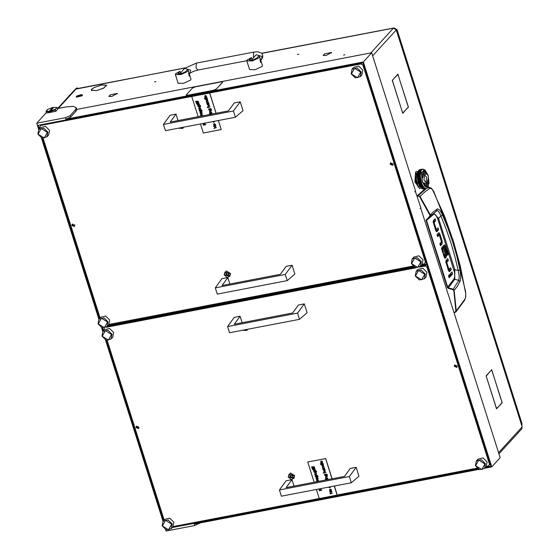 <?xml version="1.0" encoding="UTF-8"?>
<svg xmlns="http://www.w3.org/2000/svg" width="559" height="559" viewBox="0 0 559 559"><rect width="100%" height="100%" fill="white"/><g stroke="black" fill="none" stroke-linecap="round" stroke-linejoin="round"><path stroke-width="0.84" d="M324.737 53.867L323.402 55.215L325.897 55.537L323.179 55.292L324.737 53.867M110.416 94.827L109.082 96.183L111.576 96.497L108.858 96.253L110.416 94.827M94.045 87.637L91.928 89.147L91.522 90.167L96.267 90.656L91.292 90.237L91.718 89.188L94.045 87.637M298.765 54.23L297.437 54.565L298.765 54.23M155.884 81.537L154.557 81.873L155.884 81.537M344.931 54.747L343.603 55.082L344.931 54.747M324.905 53.776L331.641 52.448L324.905 53.776M110.584 94.737L117.32 93.416L110.584 94.737M117.138 93.542L111.793 96.455L117.138 93.542M331.459 52.581L326.114 55.495L331.459 52.581M94.212 87.546L101.556 84.968L106.517 85.157L101.479 85.052L94.212 87.546M106.336 85.289L103.701 88.147L96.483 90.614L103.562 88.14L106.336 85.289M185.26 67.863L76.695 88.944L77.498 88.001L76.995 87.966L58.276 108.474M498.558 452.706L522.169 426.845L521.778 428.858L498.928 453.887M261.71 53.35L393.424 28.174L396.268 29.955L372.65 55.816M406.959 108.432L402.759 113.33L401.565 109.578L402.766 113.03L406.959 108.432M487.322 379.582L486.05 375.914L490.327 371.232L486.197 376.046L487.224 379.603M497.755 407.231L496.511 408.888L487.392 379.806L496.518 408.587L497.755 407.231M393.613 78.917L392.446 80.489L401.495 109.354L392.299 80.356L393.613 78.917M500.913 398.707L491.71 370.009L490.404 371.148L491.717 369.709L500.815 398.728M399.147 78.211L408.419 107.132L407.106 108.572L408.273 106.993L399.147 78.211M399.154 77.911L397.952 74.452L393.69 78.833L397.959 74.151L399.056 77.932M497.901 407.364L502.031 402.55L500.983 398.923L502.178 402.683L497.901 407.364M370.82 52.937L393.424 28.174L393.969 28.139M396.1 29.557L522.169 426.845L396.408 29.697M57.633 108.593L75.933 88.546L76.995 87.966M430.095 216.431L437.166 210.582L438.242 211.085L439.926 213.573L440.918 216.005L438.522 218.296L454.809 269.648L454.726 279.304L458.778 280.352L452.909 289.639L453.817 290.645L455.851 310.979L455.375 311.936L454.02 312.32M442.595 214.977L440.918 216.005L446.243 229.288L450.903 242.809L454.893 256.56L458.219 270.549L460.015 269.878L456.668 255.784L452.657 241.928L447.962 228.324L441.924 213.524L439.723 210.121L437.592 208.863L433.644 211.602L430.255 214.831L419.991 196.405L424.651 192.058L429.703 188.418L431.164 188.474L432.561 189.718L444.377 215.844L453.209 240.573L460.26 265.902L465.752 293.866L465.591 296.997L464.718 300.106L455.976 311.873L456.298 310.867L455.851 310.979M455.019 312.083L455.676 312.132L454.132 312.593L455.159 312.334M417.231 196.328L418.23 196.097L418.188 195.601L417.14 195.846L425.036 188.816M448.723 271.15L449.82 269.948L449.492 268.9M445.83 262.094L446.941 260.878L446.613 259.83M449.988 275.566L451.19 274.252L450.854 273.204M437.32 235.667L437.823 235.178M440.199 244.737L440.974 242.473M438.724 234.983L438.081 233.417M436.083 231.272L437.18 230.07L436.845 229.022M433.19 222.223L434.301 221.001L433.966 219.953M444.482 257.839L445.16 255.687M441.673 249.034L443.294 247.267L444.719 246.987L442.665 249.244L441.729 249.419M444.265 247.057L443.622 245.492M427.782 187.44L428.515 187.202L427.467 187.873M418.23 196.097L419.991 196.405L418.188 195.601L426.384 188.558L425.462 188.488L426.084 188.6M427.342 187.957L428.487 187.412L429.703 188.418M464.857 299.233L456.298 310.867L454.132 290.065L453.063 289.157L448.332 287.85L448.178 288.325L452.909 289.639M426.098 220.63L434.133 213.978L435.761 214.915L437.683 218.709L454.551 272.478L454.809 276.132L454.146 278.766L454.726 279.304L448.332 287.85L447.745 287.312L426.531 220.435L426.713 219.701L430.018 216.515L429.661 216.354L426.042 220.337L447.312 287.515L448.178 288.325M446.941 260.878L448.374 260.606L447.738 258.6L446.173 260.312L445.809 261.605L448.227 270.046L448.982 271.443L449.625 271.45L449.136 271.548M448.374 260.606L446.809 262.318L445.886 262.492M445.928 262.702L446.795 262.541L448.933 269.277L448.038 269.445M448.933 269.277L450.61 267.67L451.253 269.676L449.82 269.948M449.017 269.41L448.073 269.564L448.982 269.389M451.253 269.676L449.625 271.45M452.615 273.98L450.288 276.53L449.653 274.518L451.979 271.974L452.615 273.98L451.19 274.252M448.737 275.189L448.695 276.929L449.394 277.788L449.576 275.964L448.737 275.189M440.639 244.255L442.064 243.983L440.499 245.694L439.863 243.689L441.442 241.761L439.311 235.018L437.627 236.625L436.991 234.619L438.612 232.844L439.255 232.851L438.466 232.998M437.76 235.192L439.185 234.913M438.584 234.521L440.01 234.249L439.255 232.851M440.01 234.249L442.127 240.922L441.233 241.097M442.064 243.983L442.127 240.922M434.301 221.001L435.727 220.728L435.091 218.723L433.532 220.435L433.162 221.727L435.587 230.168L436.341 231.566L436.984 231.573L436.495 231.671M435.727 220.728L434.168 222.44L433.239 222.615M433.281 222.824L434.147 222.664L436.286 229.4L435.391 229.567M435.44 229.707L436.376 229.532L437.97 227.792L438.605 229.798L437.18 230.07M435.433 229.686L436.341 229.511M438.605 229.798L436.984 231.573M444.803 257.489L446.236 257.217L444.761 258.167L443.133 253.989L443.839 253.22L444.796 256.078L445.614 255.19L443.867 249.398L444.566 248.629L446.361 254.289L445.474 254.464M446.236 257.217L446.361 254.289M444.712 255.98L443.818 256.148M441.771 249.635L442.644 249.468L443.49 252.123L442.784 252.892L441.645 248.469L441.987 247.281L444.112 244.954L444.831 244.961L448.136 254.485L447.242 254.652M448.136 254.485L447.431 255.253L444.831 247.064L443.336 247.232M443.49 252.123L442.595 252.298M464.718 300.106L465.794 296.312L465.591 291.539L453.209 240.489L433.84 191.814M430.018 216.515L426.713 219.708L426.356 219.547M431.66 214.866L430.06 216.473L430.409 215.271L430.255 214.831L429.85 215.089L429.661 216.354M453.817 290.645L457.367 286.376L460.364 280.632L460.784 276.495L460.015 269.878M437.019 209.052L436.698 210.736L433.833 213.447L438.522 218.296L437.683 218.709M453.964 270.011L454.809 269.648L458.219 270.549L459.253 276.125L458.778 280.352L460.029 281.582M76.716 96.008L81.719 95.051L81.705 94.534L76.716 96.008M81.705 94.534L82.355 94.939L82.187 95.351L76.31 96.854L76.611 96.155M76.31 96.854L76.422 97.224L82.306 95.715L82.355 94.939M247.155 59.995L246.805 60.875L252.395 60.91L259.299 57.675L259.656 56.794L258.558 56.228L256.805 58.15L252.738 60.058L249.447 60.037L251.41 57.598L247.155 59.995M246.805 60.875L249.58 69.63L255.17 69.665L262.08 66.43L262.43 65.55L260.997 61.015M260.641 62.517L260.033 59.401M251.969 59.345L251.41 57.598M247.91 64.369L247.546 63.216M175.715 73.648L175.365 74.529L180.955 74.564L187.859 71.328L188.215 70.448L187.118 69.889L185.364 71.804L181.298 73.711L178.007 73.69L179.97 71.252L175.715 73.648M175.365 74.529L178.139 83.284L183.729 83.319L190.64 80.084L190.989 79.203L189.557 74.675M189.201 76.171L188.593 73.054M180.529 73.005L179.97 71.252M176.469 78.022L176.106 76.869M416.49 171.473L415.547 172.025L414.946 181.934L419.767 188.614M417.832 171.781L416.525 171.466L415.616 172.011L415.023 181.92L419.802 188.607L420.899 187.831M418.258 186L416.05 182.283L415.197 175.701M415.603 176.19L418.118 186.902L418.88 186.454M418.118 186.916L418.977 186.503M416.511 173.744L416.28 182.353L418.439 186.161L419.809 186.58M428.173 175.47L425.245 170.32L421.619 172.305L422.304 181.899L425.364 187.153L428.334 186.454L428.173 175.47M425.245 170.32L424.56 169.747M424.63 169.81L422.604 169.091M421.186 170.32L422.66 169.084M421.13 170.453L420.214 175.407L421.346 182.311M422.115 188.488L420.941 187.866L418.02 182.716L417.852 171.732L418.272 170.97M417.447 175.177L417.594 179.474L418.803 183.632M417.328 174.785L418.16 171.159M418.649 170.432L417.999 171.585M419.075 170.229L418.642 170.558M418.936 170.097L419.795 169.65M420.766 182.423L420.78 183.121L420.354 182.5L420.354 181.787L420.85 182.367L420.389 180.913L420.766 182.283M421.262 182.325L421.276 183.024L420.85 182.409L420.85 181.689L421.346 182.269L420.941 180.913M420.27 182.513L420.284 183.212L419.858 182.597L419.858 181.878L420.354 182.465M418.37 182.507L418.796 183.499M419.774 182.611L419.788 183.31L419.362 182.688L419.362 181.975L419.858 182.555L419.397 181.102L419.774 182.472M419.278 182.702L419.292 183.401L418.866 182.786L418.866 182.066L419.362 182.653L418.901 181.193L419.278 182.569M417.622 179.153L417.741 179.9M417.797 180.173L417.88 180.585M418.335 181.018L418.048 179.6L418.411 181.116M417.936 180.857L418.111 181.584M418.181 181.857L418.293 182.248M419.327 184.204L418.866 182.919L419.411 184.253L419.383 184.966L418.901 184.065L419.334 184.33M420.04 186.273L419.488 185.19L420.04 186.273L420.061 185.805L420.55 186.28L420.641 186.797L420.137 186.357M419.879 184.875L419.383 183.652L419.963 184.938M419.425 184.442L419.949 185.595L419.418 184.316M419.362 182.828L419.823 184.107L419.362 182.695M420.151 186.461L420.752 187.363L420.082 186.524M420.445 185.504L419.921 184.344L420.445 185.504L420.473 185.001L420.955 185.518L421.032 186.084L420.543 185.595M419.977 185.099L420.536 186.175L419.963 184.903L420.061 186.378M420.319 184.016L419.858 182.73L420.403 184.065L420.375 184.777L419.914 184.218L419.879 183.555L420.326 184.142M418.796 181.808L418.46 180.403L418.873 181.892M418.405 181.291L418.782 182.667L418.377 182.024L418.328 181.165M427.335 188.02L426.384 188.558M425.595 188.635L425.078 188.718L425.567 188.607M425.574 188.711L426.028 188.628M425.343 188.446L424.721 188.103L425.385 188.348L424.945 188.558L425.364 188.481M421.863 187.677L421.248 186.874L422.38 187.656L422.485 188.02L421.968 187.733M421.367 187.419L421.989 188.11L421.346 187.335M421.633 186.608L421.053 185.616L422.143 186.608L422.241 187.076L421.731 186.685M421.144 186.273L421.745 187.174L421.13 186.168M421.668 188.467L422.269 188.83M421.444 185.315L420.913 184.156L421.444 185.315L421.465 184.812L421.947 185.329L422.024 185.888L421.535 185.406M420.969 184.91L421.528 185.986L420.955 184.749M421.982 187.81L422.618 188.39L422.059 188.062M422.108 188.222L422.744 188.69L422.094 188.166M421.745 186.783L422.359 187.579L421.71 186.587L421.884 187.747M422.241 188.572L422.863 188.921L422.22 188.523M421.549 185.518L422.129 186.51L421.521 185.322L421.647 186.699M423.107 188.292L422.478 187.712L423.163 188.215L423.24 188.6L422.716 188.425L423.128 188.348M422.737 188.481L423.359 188.823L422.716 188.432M422.856 187.489L422.241 186.685L423.373 187.468L423.477 187.831L422.96 187.544M422.359 187.23L422.981 187.922L422.338 187.146M424.148 188.984L424.54 188.907M422.863 188.76L423.477 188.984L422.842 188.718M422.625 186.42L422.045 185.427L423.135 186.42L423.233 186.888L422.723 186.496M422.136 186.084L422.737 186.986L422.122 185.979M421.248 187.265L421.465 187.817M420.752 186.972L421.367 187.768L420.738 186.874M420.871 187.517L421.493 188.208L420.85 187.433M420.557 185.707L421.137 186.699L420.529 185.518L420.801 187.572M420.871 184.687L420.403 184.128L420.375 183.457L420.822 184.044L421.269 187.349M420.417 184.253L420.941 185.406L420.41 184.128M424.351 188.635L423.729 188.292L424.386 188.551L423.953 188.746L424.372 188.669M423.974 188.774L424.574 188.872L423.96 188.746M424.099 188.103L423.47 187.524L424.155 188.027M423.596 187.943L424.232 188.404L423.582 187.88M424.267 188.956L425.071 188.704M424.644 188.886L424.197 188.97M423.352 187.041L423.974 187.733L423.331 186.958M424.966 188.697L424.449 188.649L424.98 188.718M424.728 188.313L424.099 187.845L424.77 188.222M424.225 188.194L424.847 188.544L424.204 188.145M423.736 188.502L423.107 188.034L423.778 188.411L423.338 188.621L423.757 188.544M423.359 188.662L423.974 188.886L423.345 188.628M422.981 187.621L423.61 188.201L422.925 187.433L423.002 187.992M422.737 186.587L423.352 187.391L422.702 186.399L422.877 187.558M418.887 173.066L418.747 174.247L418.964 173.045L418.572 173.576L418.446 173.045L418.761 172.465L418.866 172.969M418.202 175.889L418.237 174.583L418.202 175.889L418.453 175.302L418.663 175.931L418.481 176.658L418.244 176.008M417.957 175.4L417.978 176.749L418.02 175.33L417.706 175.987L417.503 175.358L417.741 174.681L417.922 175.281M417.713 176.246L417.79 177.629L417.769 176.162L417.37 176.532M418.544 173.807L418.46 175.051L418.614 173.765L418.251 174.345L418.104 173.779L418.391 173.157L418.516 173.695M421.13 170.383L421.549 169.789M421.046 170.153L420.661 170.886L421.123 170.209L420.627 170.181L421.046 170.097M417.426 177.462L417.496 178.202M419.04 173.709L418.957 174.96L418.775 174.359L419.012 173.604M418.209 176.148L418.286 177.531L418.027 176.875L418.167 176.029M417.999 177.014L418.132 178.426L418.048 176.923M418.733 174.492L418.698 175.792L418.495 175.17L418.698 174.373M420.766 171.292L421.053 170.572M417.818 177.902L418.006 179.327L417.692 178.649L417.762 177.769M419.739 174.059L419.879 172.878L419.788 174.247L419.453 174.862L419.362 174.038L419.536 173.611L419.69 174.184M419.229 174.394L419.194 175.701L418.991 175.079L419.194 174.282M420.459 172.479L420.668 171.606M420.256 172.186L420.061 173.29L420.319 172.074M418.782 177.441L418.705 176.05L418.782 177.441L418.991 176.826L419.25 177.489L419.124 178.237L418.838 177.566M418.495 176.923L418.628 178.335L418.342 177.664L418.446 176.798M418.314 177.804L418.502 179.229L418.188 178.559L418.258 177.678M418.95 175.212L418.977 176.56L418.74 175.917L418.915 175.093M418.167 178.698L418.405 180.131L418.202 178.587M418.67 171.92L418.425 172.948L418.754 171.934L418.314 172.368L418.244 171.913L418.607 171.431L418.663 171.837M420.137 170.572L420.564 169.943L420.137 170.635M420.054 170.341L419.669 171.075L420.13 170.404L419.634 170.376L420.054 170.292M417.755 174.436L417.894 173.255L417.377 174.953M417.426 174.303L417.706 174.569M417.37 175.198L417.363 175.575M418.265 172.563L418.076 173.674L418.349 172.556L417.929 173.045L417.839 172.549L418.174 172.018L418.251 172.472M421.151 169.754L421.654 169.356L421.144 169.789M421.095 169.615L420.627 170.125L421.158 169.684L420.689 169.663L421.102 169.587M422.304 169.16L421.856 169.237M420.061 170.712L419.718 171.55L420.144 170.761M417.964 175.149L418.048 173.898L417.978 175.191M417.356 175.826L417.671 176.12M421.71 169.615L422.157 169.244M417.384 176.798L417.405 177.196M420.214 175.407L420.242 174.289M419.942 175.023L419.97 176.371L420.005 174.953L419.69 175.603L419.488 174.981L419.725 174.296L419.907 174.904M419.697 175.861L419.774 177.252L419.753 175.785L419.467 176.462L419.236 175.819L419.446 175.114L419.655 175.743M419.495 179.041L419.306 177.615L419.495 179.041L419.655 178.419L419.97 179.09L419.893 179.844L419.557 179.173M419.159 178.51L419.397 179.942L419.194 178.398L418.998 179.139L418.684 178.461L418.81 177.713L419.103 178.384M419.04 179.411L419.327 180.83L419.068 179.292M419.488 176.728L419.62 178.139L419.536 176.637L419.278 177.343L419.019 176.686L419.201 175.959L419.439 176.609M418.957 180.305L419.292 181.71L418.977 180.18L418.831 180.927L418.474 180.257L418.544 179.502L418.887 180.18M420.291 177.049L420.228 175.861M419.984 176.637L420.116 178.048L419.83 177.378L419.935 176.511M419.536 179.313L419.823 180.739L419.467 180.068L419.474 179.187M419.453 180.215L419.788 181.612L419.474 180.089M419.802 177.517L419.991 178.943L419.676 178.272L419.746 177.392M420.501 178.74L420.34 177.524M420.319 180.641L420.033 179.222L420.396 180.739M419.949 180.117L420.284 181.521L419.97 179.991M419.893 181.004L420.27 182.381L419.907 180.878M420.151 178.321L420.389 179.746L420.186 178.209M419.949 174.771L420.033 173.521L419.97 174.834M420.27 173.87L420.389 172.857M418.663 178.607L418.901 180.033L418.698 178.496M419.851 169.622L420.228 169.552L419.851 169.622M419.774 169.636L419.208 169.943M420.347 169.524L420.829 169.44L420.347 169.531M419.082 170.188L418.649 170.509M419.145 170.761L419.571 170.132L419.145 170.823M419.061 170.53L418.649 170.914L419.061 170.481M418.572 170.998L418.23 171.837L418.656 171.04L418.181 171.361M420.158 169.943L420.661 169.552L420.151 169.985M417.936 171.753L417.783 172.242M421.255 169.405L421.724 169.265L421.227 169.363M419.068 170.9L418.677 171.34L419.068 170.837M417.622 172.927L417.517 173.507M419.145 170.411L419.606 169.901L419.145 170.46M421.311 169.349L420.759 169.51M420.829 169.433L421.22 169.363M420.85 182.541L421.311 183.827L420.85 182.409M420.871 183.366L421.367 184.589L420.864 183.24M421.409 182.534L421.807 183.729L421.36 183.142L421.346 182.444M421.367 183.268L421.863 184.498L421.36 183.142M421.409 184.058L421.933 185.218L421.402 183.939M421.968 184.715L422.457 185.308L422.52 185.798L422.031 185.315L421.947 184.526L422.52 187.852M420.78 181.423L420.445 180.026L420.857 181.514M420.822 180.438L420.578 179.222M420.354 182.632L420.815 183.918L420.354 182.507M422.541 185.329L423.121 186.322L422.513 185.134L422.639 186.51M422.422 185.036L422.611 185.399M423.107 186.252L423.31 186.552M423.47 187.524L423.498 187.894M423.135 186.42L423.456 187.454M420.459 184.847L420.459 185.616M421.374 184.708L421.451 185.427M421.437 184.428L421.465 184.812M419.488 185.19L419.529 185.644M422.464 184.694L422.527 185.218M423.841 186.944L423.946 187.349M419.166 171.823L419.187 171.32M420.543 173.15L420.172 171.082M419.921 174.688L419.236 171.725M419.599 171.236L420.417 174.59M417.524 178.475L417.58 178.88M423.135 185.93L423.121 186.322M418.405 174.883L417.769 172.172M418.943 174.925L418.167 171.264M417.929 175.037L417.489 173.388M419.355 174.541L418.67 171.215M420.787 171.886L420.654 170.795M417.314 173.206L416.336 173.192L417.517 172.493M417.461 172.675L416.825 173.059L417.349 173.045M424.036 180.068L426.056 182.562L426.587 177.273L424.567 174.771L424.036 180.068M426.021 182.569L426.51 177.287L424.526 174.785M423.638 170.111L421.521 174.087L422.429 181.759L426.908 187.244M428.117 175.596L423.673 170.097L421.591 174.073L422.499 181.745L426.95 187.237L429.026 183.268L428.117 175.596M426.615 185.686L428.578 181.451L428.075 179.132L426.349 184.121L424.574 182.919L424.365 184.128L426.65 185.679L428.411 181.305M428.487 181.375L428.033 179.257M426.314 184.128L424.554 183.01M425.993 174.338L426.182 173.22L423.932 171.669M422.206 176.029L422.541 178.209L424.267 173.213L426.049 174.422L426.258 173.206L423.967 171.655L422.059 175.973M422.513 178.09L424.232 173.227M227.883 277.641L230.65 273.603L226.304 270.884L224.082 274.86L227.52 277.627M393.068 163.815L390.461 163.018L390.203 164.36L392.809 165.15L393.068 163.815M74.773 224.998L72.167 224.208L71.915 225.55L74.515 226.339L74.773 224.998M109.033 324.458L412.877 266.049M422.318 264.232L424.414 263.834L425.378 262.101L362.896 65.11L361.002 63.929L40.562 125.523L39.598 127.256L39.885 128.165M426.035 261.975L424.414 263.834M425.378 262.101L425.895 261.535M363.406 64.544L362.896 65.11M41.359 124.643L40.562 125.523M361.002 63.929L361.799 63.048M43.099 138.304L100.054 317.854M177.993 128.256L183.785 127.145M291.987 479.734L294.761 475.695L290.414 472.977L288.192 476.96L291.63 479.72M457.171 365.907L454.565 365.118L454.313 366.459L456.92 367.249L457.171 365.907M138.884 427.09L136.277 426.3L136.019 427.642L138.625 428.432L138.884 427.09M173.143 526.55L319.266 498.467M334.387 486.002L337.245 495.008L476.988 468.149M486.428 466.332L488.524 465.926L489.488 464.194L426.999 267.209L425.106 266.021L419.523 267.097M490.138 464.068L488.524 465.926M489.488 464.194L489.998 463.628M427.516 266.643L426.999 267.209M416.21 267.733L106.238 327.322M425.106 266.021L425.909 265.141M104.484 327.958L103.701 329.356L103.988 330.257M107.209 340.396L164.164 519.947M242.096 330.355L247.889 329.237M46.355 112.583L36.726 123.211L65.333 117.711L70.175 115.629L70.637 117.09L75.947 111.234L76.807 109.452L76.297 107.726L73.194 106.343L66.235 106.944L57.514 108.621M70.637 117.09L65.801 119.172L65.333 117.711M484.702 468.253L491.794 466.891L363.35 61.972L65.801 119.172M363.35 61.972L371.686 52.77L76.807 109.452M491.794 466.891L500.137 457.688L420.654 207.843M199.982 522.986L194.707 525.551L194.246 524.09L478.818 469.385M415.372 191.213L420.822 207.655L420.061 208.493L420.871 207.801M371.686 52.77L415.547 191.024L414.785 191.863L415.589 191.171M36.726 123.211L38.711 129.464M41.38 137.877L98.88 319.154M101.549 327.574L102.814 331.557M105.483 339.977L162.99 521.247M165.66 529.666L166.1 531.05L194.707 525.551M172.27 527.542L477.791 468.812M485.554 467.317L490.851 466.304L362.861 62.839L38.138 125.265L39.27 128.843M42.225 138.157L99.446 318.532M102.402 327.853L103.38 330.935M106.336 340.256L163.549 520.625M70.175 115.629L75.486 109.774L76.297 107.726M360.276 76.632L361.918 74.815L362.812 70.127L358.745 66.137L353.693 67.359L352.051 69.176L357.103 67.946L361.17 71.943L360.276 76.632L355.217 77.855L351.157 73.865L352.051 69.176M360.688 72.146L354.532 68.303L351.387 73.935L357.543 77.785L360.688 72.146M426.894 264.693L425.902 265.141L425.665 264.414L426.664 263.967M107.314 326.386L414.708 267.293M420.599 266.161L425.902 265.141M108.16 325.45L413.681 266.713M421.444 265.225L425.665 264.414M426.636 263.995L426.866 264.728M178.062 120.583L176.015 114.134L170.111 115.273L163.466 124.468L233.417 111.024L240.209 101.794L234.305 102.933L228.505 110.892L170.215 122.093L176.015 114.134M233.417 111.024L235.388 117.222L165.436 130.673L163.466 124.468M235.388 117.222L243.018 110.661L240.209 101.794M229.903 284.014L227.855 277.564L221.958 278.696L215.313 287.899L285.265 274.448L292.05 265.225L286.152 266.357L280.345 274.315L222.056 285.523L227.855 277.564M285.265 274.448L287.228 280.653L217.276 294.097L215.313 287.899M287.228 280.653L294.866 274.085L292.05 265.225M294.013 486.106L291.966 479.657L286.061 480.789L279.416 489.991L349.368 476.548L356.16 467.317L350.255 468.449L344.456 476.408L286.166 487.616L291.966 479.657M349.368 476.548L351.338 482.745L281.387 496.196L279.416 489.991M351.338 482.745L358.969 476.184L356.16 467.317M242.166 322.683L240.125 316.233L234.221 317.365L227.576 326.568L297.528 313.117L304.32 303.893L298.415 305.025L292.616 312.984L234.319 324.192L240.125 316.233M297.528 313.117L299.498 319.322L229.546 332.766L227.576 326.568M299.498 319.322L307.129 312.754L304.32 303.893M138.814 428.159L138.052 428.62L136.529 426.091M138.695 428.348L136.172 427.474L136.354 426.224M74.703 226.067L73.949 226.528L72.418 223.998M74.592 226.248L72.062 225.382L72.244 224.124M290.31 475.506L290.065 476.596L290.932 477.47L292.588 477.428L292.839 476.338L292.043 475.297L290.31 475.506M290.729 475.178L290.603 475.821M290.428 476.079L291.742 477.295M288.472 476.897L293.943 478.56L294.481 475.758L289.01 474.088L288.472 476.897M291.686 477.386L292.602 477.058M171.278 528.639L172.92 526.823L173.807 522.134L169.747 518.144L164.688 519.374L163.046 521.184L168.105 519.961L172.165 523.951L171.278 528.639L166.219 529.869L162.152 525.872L163.046 521.184M171.683 524.16L165.527 520.31L162.383 525.942L168.538 529.792L171.683 524.16M204.839 95.785L205.391 95.484L205.922 97.154L206.243 96.993M205.768 95.561L206.592 96.267L206.446 97.119L205.223 97.35L204.65 96.686L205.342 95.54L205.873 97.21L206.215 97.021L205.768 95.561L206.544 96.323L206.446 97.119M206.634 101.452L207.284 102.409L208.521 102.451L206.837 102.535M206.446 101.277L208.074 101.046L206.76 101.375L206.599 101.871M206.809 103.38L208.689 102.975L208.395 103.324L208.982 104.016L208.339 105.176L207.089 104.372L207.221 103.548L206.809 103.38L208.71 103.261M208.507 103.303L209.038 103.96L208.835 104.889M209.842 111.569L210.498 112.527L211.728 112.569L210.044 112.652M209.779 112.743L209.674 111.367L211.288 111.157L209.967 111.486L209.807 111.982M211.91 113.128L210.03 113.533L211.931 113.407M209.38 113.54L209.667 113.889M210.554 114.336L210.233 113.966L211.253 114.204M214.544 128.004L216.508 127.627L214.027 128.395L215.446 126.278L213.405 126.432L215.956 125.894L214.495 128.06L216.508 127.627M195.629 101.34L198.319 101.277L196.642 102.122L195.671 101.633L195.916 101.242L196.475 101.584M196.363 101.235L198.389 101.507M195.978 102.458L198.669 102.388L196.999 103.233L196.02 102.744L196.265 102.353L196.824 102.695M196.712 102.353L198.738 102.618M199.011 103.254L197.131 103.66L199.032 103.534M196.461 103.695L196.768 104.016M197.474 104.743L197.348 104.023L198.096 104.533L199.353 104.33L197.669 104.659M197.69 105.427L199.724 105.106L200.527 105.889L200.255 106.951L200.311 105.951L199.242 105.372L199.829 106.049L199.214 107.181L197.963 106.399L197.69 105.427L199.78 105.05L200.576 105.833L200.436 106.776M199.36 105.351L199.877 105.993L199.696 106.909M199.179 110.109L201.212 109.788L202.009 110.563L201.736 111.632L201.792 110.633L200.73 110.053L201.317 110.731L200.695 111.863L199.451 111.08L199.179 110.109L201.261 109.732L202.065 110.514L201.925 111.458M200.842 110.032L201.366 110.675L201.184 111.59M200.821 115.28L200.688 114.567L201.443 115.07L202.7 114.874L201.009 115.196M200.422 116.286L200.353 115.846L200.744 116.223M218.338 120.499L221.217 129.569L203.336 133.007L200.457 123.937M198.172 116.719L191.765 96.525L209.646 93.094L216.053 113.281M205.279 123.015L204.531 124.699L205.81 124.692L203.259 125.23L204.084 124.783M203.19 124.999L204.14 124.818L202.798 123.553L204.301 124.587M199.933 112.499L201.813 112.093L201.519 112.436L202.113 113.135L201.471 114.288L200.213 113.491L200.346 112.659L199.933 112.499L201.834 112.373M201.631 112.415L202.162 113.079L201.967 114.001M198.892 107.81L199.444 107.51L199.968 109.18L200.29 109.019M199.815 107.587L200.597 108.355L200.443 109.201L199.27 109.375L198.697 108.712L199.388 107.566L199.919 109.236L200.269 109.047L199.863 107.531L200.646 108.299L200.471 109.173M213.741 123.93L214.216 123.665L215.467 124.454L215.299 125.342L214.104 125.468L213.573 124.818L214.272 123.609L215.515 124.398L215.327 125.314M212.867 121.555L214.076 121.841M214.502 121.24L214.265 122.023M208.577 108.949L210.61 108.628L211.407 109.41L211.134 110.472L211.19 109.473L210.128 108.893L210.715 109.571L210.093 110.703L208.849 109.92L208.577 108.949L210.659 108.572L211.463 109.354L211.323 110.298M210.24 108.872L210.764 109.515L210.582 110.43M208.088 106.035L208.738 106.993L209.974 107.035L207.361 107.587L208.304 107.111M207.899 105.861L209.527 105.63L208.214 105.958L208.053 106.455M204.615 98.943L207.235 98.391L206.942 98.74L207.529 99.432L206.886 100.592L205.635 99.788L205.782 98.964L204.615 98.943L207.256 98.677M207.054 98.719L207.585 99.376L207.382 100.306M207.005 97.671L204.391 98.223L207.026 97.958M218.436 120.485L221.217 129.569M209.646 93.094L191.765 96.525M209.723 93.011L216.144 113.26M202.742 123.609L204.266 124.65L205.216 123.029L204.482 124.755L205.74 124.468M200.555 115.853L200.681 116.237M200.639 114.623L201.394 115.126L202.7 114.874M200.436 113.442L201.75 113.854L201.883 113.17L200.926 112.548L200.436 113.442L201.778 113.826M200.59 112.715L200.492 113.386M199.668 111.017L200.981 111.451L201.086 110.766L200.157 110.165L199.668 111.017L201.002 111.423M199.815 110.333L199.724 110.962M199.689 109.257L199.242 107.838L198.92 108.656L199.689 109.257M199.046 107.964L198.969 108.6L199.668 109.187M198.186 106.336L199.493 106.769L199.605 106.084L198.669 105.483L198.186 106.336L199.521 106.741M198.326 105.651L198.235 106.28M197.299 104.079L198.047 104.589L199.353 104.33M196.523 103.674L196.747 104.051L196.572 103.618M197.131 103.66L198.962 103.31M213.405 126.432L215.977 125.943M215.928 125.999L214.495 128.06M213.797 124.776L215.124 125.167L215.243 124.496L214.293 123.895L213.797 124.776L215.152 125.139M213.964 124.063L213.845 124.72M214.439 121.254L213.797 122.288L212.574 121.61M212.797 121.569L213.748 122.009M213.699 122.065L214.216 121.296M210.184 114.022L211.099 114.232M210.03 113.533L211.861 113.184M209.758 112.038L210.443 112.583L211.658 112.338M209.625 111.423L211.211 110.934M209.066 109.864L210.38 110.291L210.484 109.606L209.555 109.005L209.066 109.864L210.401 110.263M209.213 109.173L209.122 109.809M208.004 106.51L208.689 107.048L209.904 106.804M207.284 107.356L208.367 107.146L207.871 105.889L209.457 105.399M207.312 104.33L208.626 104.743L208.759 104.051L207.801 103.436L207.312 104.33L208.654 104.715M207.466 103.604L207.361 104.274M206.55 101.927L207.235 102.465L208.451 102.22M206.571 102.632L206.418 101.305L208.004 100.816M205.859 99.747L207.172 100.159L207.305 99.467L206.348 98.852L205.859 99.747L207.2 100.131M206.012 99.02L205.908 99.691M204.391 98.223L206.956 97.727M205.642 97.224L205.188 95.813L204.873 96.63L205.642 97.224M204.999 95.938L204.922 96.574L205.621 97.161M320.789 461.308L321.341 461L321.872 462.67L322.194 462.517M321.718 461.084L322.494 461.846L322.347 462.698L321.173 462.866L320.6 462.202L321.292 461.056L321.823 462.726L322.166 462.545L321.767 461.028L322.543 461.79L322.368 462.663M322.585 466.975L323.235 467.932L324.472 467.974L322.781 468.058M322.396 466.8L324.024 466.569L322.711 466.898L322.55 467.387M322.76 468.903L324.639 468.498L324.346 468.84L324.933 469.539L324.29 470.692L323.039 469.895L323.172 469.071L322.76 468.903L324.66 468.784M324.458 468.819L324.989 469.483L324.786 470.412M325.792 477.093L326.449 478.05L327.679 478.092L325.995 478.169M325.604 476.918L327.239 476.68L325.918 477.009L325.757 477.505M327.86 478.644L325.981 479.056L327.881 478.93M325.31 479.091L325.618 479.412M326.505 479.86L326.183 479.489L327.204 479.727M330.495 493.527L332.458 493.15L329.978 493.918L331.396 491.801L329.405 491.892L331.906 491.417L330.446 493.583L332.458 493.15M311.58 466.863L314.27 466.8L312.593 467.638L311.622 467.149L311.866 466.765L312.425 467.107M312.313 466.758L314.34 467.031M311.929 467.974L312.537 468.309L312.663 467.869L314.619 467.911L312.949 468.756L311.971 468.267L312.215 467.876L312.774 468.218M312.663 467.869L314.689 468.142M314.962 468.77L313.082 469.183L314.983 469.057M312.411 469.218L312.719 469.539M313.424 470.259L313.299 469.546L314.046 470.049L315.304 469.853L313.62 470.175M313.641 470.951L315.674 470.629L316.478 471.405L316.198 472.474L316.261 471.475L315.192 470.895L315.779 471.572L315.164 472.704L313.913 471.922L313.641 470.951L315.723 470.573L316.527 471.349L316.387 472.299M315.311 470.874L315.828 471.516L315.646 472.425M315.129 475.632L317.163 475.311L317.959 476.086L317.687 477.155L317.743 476.156L316.68 475.576L317.267 476.254L316.646 477.386L315.402 476.603L315.129 475.632L317.212 475.255L318.015 476.03L317.875 476.981M316.792 475.555L317.316 476.198L317.135 477.106M316.764 480.803L316.639 480.083L317.393 480.593L318.644 480.398L316.96 480.719M316.373 481.809L316.303 481.369L316.694 481.746M334.289 486.023L337.168 495.092L319.287 498.53L316.408 489.46M314.123 482.242L307.716 462.048L325.597 458.611L332.004 478.804M321.229 488.531L320.482 490.222L321.76 490.215L319.21 490.753L320.034 490.306M319.133 490.522L320.09 490.341L318.749 489.076L320.251 490.11M315.884 478.022L317.764 477.61L317.47 477.959L318.064 478.651L317.414 479.811L316.163 479.007L316.296 478.183L315.884 478.022L317.785 477.896M317.582 477.938L318.113 478.595L317.91 479.524M314.843 473.333L315.395 473.033L315.919 474.703L316.24 474.542M315.765 473.11L316.548 473.878L316.394 474.724L315.22 474.898L314.647 474.235L315.339 473.089L315.87 474.759L316.219 474.57L315.814 473.054L316.597 473.822L316.422 474.696M329.719 489.418L330.222 489.132L331.466 489.915L331.277 490.837M328.818 487.078L329.698 487.532L330.166 486.819M330.453 486.763L330.215 487.546M324.527 474.472L326.561 474.151L327.357 474.926L327.085 475.995L327.141 474.996L326.079 474.416L326.666 475.094L326.044 476.226L324.8 475.443L324.527 474.472L326.61 474.095L327.413 474.87L327.274 475.821M326.19 474.395L326.715 475.038L326.526 475.947M324.038 471.558L324.688 472.516L325.925 472.558L323.312 473.11L324.255 472.634M323.85 471.384L325.478 471.146L324.164 471.475L324.003 471.971M320.566 464.466L323.186 463.914L322.892 464.263L323.479 464.955L322.836 466.108L321.586 465.312L321.732 464.48L320.566 464.466L323.207 464.201M323.004 464.236L323.528 464.899L323.333 465.829M322.955 463.194L320.342 463.746L322.976 463.481M325.597 458.611L307.716 462.048M325.673 458.527L332.095 478.784M318.693 489.132L320.216 490.173L321.166 488.552L320.433 490.278L321.691 489.984M316.506 481.376L316.632 481.76M316.59 480.139L317.344 480.649L318.644 480.398M316.387 478.965L317.701 479.377L317.833 478.686L316.876 478.071L316.387 478.965L317.729 479.349M316.541 478.238L316.436 478.909M315.618 476.541L316.932 476.974L317.037 476.282L316.108 475.688L315.618 476.541L316.953 476.946M315.765 475.856L315.674 476.485M315.639 474.78L315.192 473.361L314.871 474.179L315.639 474.78M314.997 473.487L314.92 474.123L315.618 474.71M314.137 471.859L315.444 472.292L315.549 471.6L314.619 471.006L314.137 471.859L315.472 472.264M314.277 471.174L314.186 471.803M313.25 469.602L313.997 470.105L315.304 469.853M312.474 469.19L312.698 469.567L312.523 469.134M313.082 469.183L314.913 468.826M329.356 491.948L331.927 491.466M331.871 491.522L330.446 493.583M330.055 490.991L329.524 490.334L330.166 489.188L331.417 489.97L331.249 490.865L330.055 490.991M329.747 490.292L331.075 490.69L331.194 490.019L330.243 489.418L329.747 490.292L331.103 490.662M329.915 489.586L329.796 490.236M330.39 486.77L329.74 487.811L328.517 487.134M328.748 487.092L329.698 487.532M329.649 487.588L330.006 487.392M326.135 479.545L327.05 479.755M325.373 479.063L325.597 479.44L325.422 479.007M325.981 479.056L327.805 478.7M325.708 477.561L326.393 478.106L327.609 477.861M325.729 478.266L325.576 476.946L327.162 476.45M325.017 475.381L326.33 475.814L326.435 475.122L325.499 474.528L325.017 475.381L326.351 475.786M325.156 474.696L325.065 475.325M323.954 472.027L324.639 472.572L325.855 472.327M323.235 472.879L324.318 472.669L323.822 471.412L325.408 470.923M323.263 469.846L324.576 470.266L324.709 469.574L323.752 468.959L323.263 469.846L324.604 470.238M323.416 469.127L323.312 469.791M322.501 467.443L323.186 467.988L324.402 467.743M322.522 468.149L322.368 466.828L323.954 466.339M321.809 465.263L323.123 465.682L323.256 464.99L322.298 464.375L321.809 465.263L323.151 465.654M321.963 464.543L321.858 465.207M320.342 463.746L322.906 463.25M321.586 462.747L321.139 461.329L320.824 462.153L321.586 462.747M320.95 461.461L320.873 462.097L321.572 462.684M178.307 128.2L182.856 128.36L183.464 127.207M226.199 273.414L225.955 274.497L226.821 275.377L228.484 275.335L228.729 274.245L227.932 273.204L227.366 272.918L226.199 273.414M226.626 273.085L226.493 273.728M226.318 273.987L227.632 275.203M224.362 274.804L229.84 276.467L230.378 273.658L224.9 271.995L224.362 274.804M227.576 275.294L228.491 274.965M242.417 330.292L246.966 330.46L247.574 329.3M424.386 278.724L426.028 276.908L426.922 272.219L422.856 268.229L417.797 269.459L416.155 271.269L421.213 270.046L425.28 274.036L424.386 278.724L419.327 279.954L415.267 275.957L416.155 271.269M424.791 274.245L418.642 270.395L415.498 276.027L421.647 279.877L424.791 274.245M107.167 326.547L108.809 324.73L109.704 320.041L105.637 316.052L100.578 317.274L98.936 319.091L103.995 317.861L108.062 321.851L107.167 326.547L102.108 327.77L98.042 323.78L98.936 319.091M107.573 322.061L101.424 318.218L98.279 323.85L104.428 327.7L107.573 322.061M484.562 468.414L486.204 466.604L487.092 461.916L483.032 457.919L477.973 459.149L476.331 460.958L481.39 459.736L485.45 463.725L484.562 468.414L479.503 469.644L475.436 465.654L476.331 460.958M484.967 463.935L478.811 460.085L475.667 465.724L481.823 469.574L484.967 463.935M111.101 338.95L112.743 337.133L113.638 332.444L109.571 328.454L104.512 329.677L102.87 331.494L107.929 330.264L111.996 334.261L111.101 338.95L106.042 340.172L101.983 336.183L102.87 331.494M111.507 334.464L105.358 330.621L102.213 336.252L108.362 340.103L111.507 334.464M420.452 266.322L422.094 264.505L422.988 259.816L418.922 255.826L413.863 257.056L412.221 258.866L417.28 257.643L421.346 261.633L420.452 266.322L415.393 267.551L411.326 263.555L412.221 258.866M420.857 261.843L414.708 257.992L411.564 263.624L417.713 267.475L420.857 261.843M46.991 136.85L48.633 135.04L49.527 130.352L45.461 126.355L40.409 127.585L38.767 129.402L43.819 128.172L47.885 132.162L46.991 136.85L41.932 138.08L37.872 134.09L38.767 129.402M47.403 132.371L41.247 128.521L38.103 134.16L44.259 138.01L47.403 132.371M392.998 164.877L392.236 165.345L390.713 162.809M392.879 165.066L390.357 164.192L390.538 162.942M457.101 366.977L456.347 367.438L454.816 364.901M456.989 367.158L454.46 366.292L454.649 365.034M216.382 89.035L222.489 82.487L222.566 82.033L221.057 81.914L195.308 86.862L192.401 88.112L186.336 94.806L187.726 95.233L213.475 90.285L216.382 89.035L222.447 82.341M187.726 95.233L213.475 90.285M222.573 82.11L222.489 82.487M216.424 89.181L213.524 90.432M187.775 95.379L186.259 95.184M56.501 107.335L57.242 107.754L53.86 107.279L50.345 111.157L55.523 109.159L55.348 109.843L50.331 111.667L50.562 112.394L49.423 112.611L49.185 111.884L46.048 111.632L46.222 110.948L49.199 111.381L49.185 111.884M57.242 107.754L57.703 109.215L55.809 111.304L55.348 109.843M46.222 110.948L47.536 109.501L52.714 107.496L53.084 108.132M46.048 111.632L46.516 113.093L55.809 111.304M56.836 107.712L55.523 109.159M50.331 111.667L50.345 111.157M52.714 107.496L49.199 111.381M50.331 111.604L49.423 112.611M73.963 90.712L57.493 108.558M70.343 94.478L69.19 95.743M394.249 27.95L397.086 29.732L396.59 30.27M521.568 424.246L522.064 423.701L397.086 29.732M522.064 423.701L521.924 425.378M77.498 88.001L77.659 88.532L185.127 67.988M77.61 88.588L77.456 88.105M419.592 196.684L429.85 215.089M441.002 242.962L442.435 242.69M443.846 256.246L444.768 256.071M445.181 256.204L446.613 255.931M445.369 258.167L444.901 258.258M443.958 245.121L444.831 244.961M444.084 246.498L445.516 246.226M454.146 278.766L447.312 287.515M433.651 214.174L433.833 213.447L430.137 216.389M249.915 60.337L249.656 59.52M178.475 73.991L178.216 73.173M254.673 59.415L251.061 60.365L256.225 54.684L262.08 56.473L261.5 59.492L260.801 60.253M253.437 57.738L253.604 52.155L196.447 63.076L184.784 68.338L179.809 73.788L183.233 73.068M246.785 60.721L197.788 70.085L195.971 67.842L196.447 63.076M197.788 70.085L193.4 71.37L190.06 73.152L190.64 70.127L184.784 68.338M199.43 523.091L199.549 523.469M75.486 109.774L75.947 111.234M290.743 475.192L290.366 475.611M290.792 476.429L290.414 476.848M292.546 477.023L292.168 477.442M291.295 476.939L290.911 477.358M226.633 273.099L226.255 273.519M226.681 274.336L226.304 274.755M228.442 274.93L228.058 275.349M227.185 274.846L226.807 275.266M261.626 53.266L393.641 28.034M106.566 85.925L106.413 85.443M91.676 90.649L91.522 90.167M331.606 53.014L331.494 52.651M109.194 96.539L109.082 96.183M117.285 93.975L117.173 93.619M323.514 55.579L323.402 55.215M433.889 191.611L431.324 188.083L428.515 187.202M437.795 235.164L439.22 234.885M444.796 256.078L443.853 256.26M259.656 56.794L260.627 59.869M188.215 70.448L189.187 73.522M261.5 59.492L262.744 57.284L262.681 54.978L261.458 53.105L257.951 51.798L253.604 52.155M190.06 73.152L189.361 73.907M415.938 174.646L416.162 174.233M428.334 186.454L427.914 187.223M418.083 185.868L418.439 186.161M416.336 173.192L417.014 175.33M292.909 476.156L292.588 476.506M291.973 477.044L291.588 477.463M290.743 475.73L290.366 476.149M228.799 274.064L228.477 274.413M227.862 274.944L227.485 275.363M226.64 273.63L226.255 274.05M68.841 96.127L69.218 95.603"/></g></svg>
